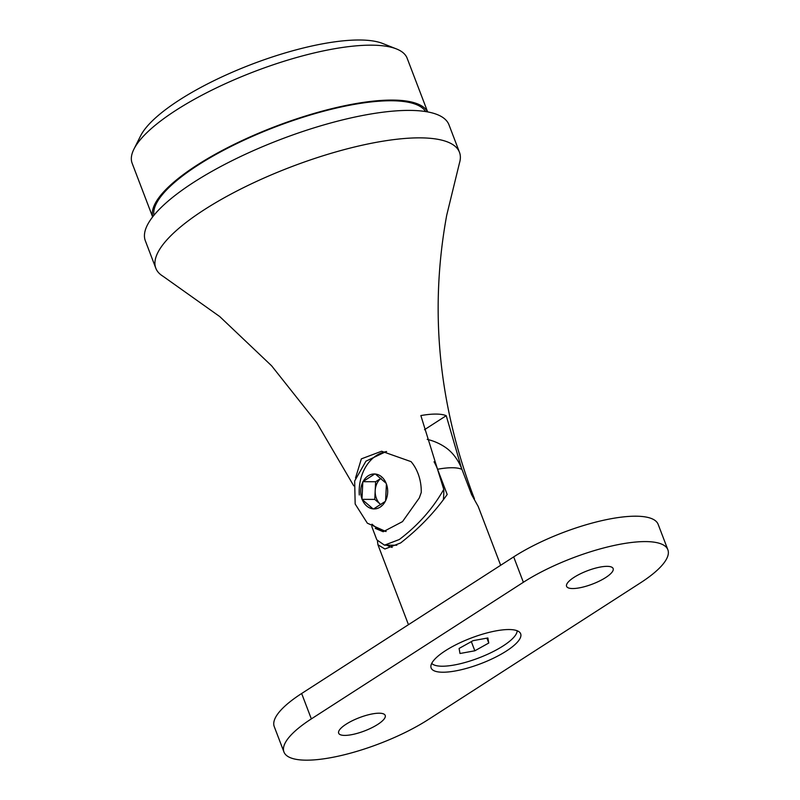 <?xml version="1.0" encoding="UTF-8"?>
<svg xmlns="http://www.w3.org/2000/svg" width="800" height="800" viewBox="0 0 800 800"><rect width="100%" height="100%" fill="white"/><g stroke="black" fill="none" stroke-linecap="round" stroke-linejoin="round"><path stroke-width="1.2" d="M431.73 663.37A46 13.14 159.1 0 0 497.55 649.26A46 13.14 159.1 0 0 517.16 630.75M460 653.5L474.84 650.79L488.77 643.02L487.87 637.96L473.04 640.67L459.1 648.44L460 653.5M471.33 641.62L474.84 650.79M486.91 638.14L488.77 643.02M380.95 504.71A15.33 11.83 90.3 0 1 380.45 504.3A15.33 11.83 90.3 0 1 375.2 490.58L374.76 499.41L380.94 504.72M366.73 506.03A17.48 13.49 90.3 0 1 362.25 499.6L361.99 498.9A17.48 13.49 90.3 0 1 362.81 482.13L363.14 481.48A17.48 13.49 90.3 0 1 374.76 473.98L375.36 474.03A17.48 13.49 90.3 0 1 381.67 476.87A17.48 13.49 90.3 0 1 386.15 483.3L386.42 484A17.48 13.49 90.3 0 1 385.59 500.77L385.26 501.42A17.48 13.49 90.3 0 1 373.64 508.92L373.04 508.87A17.48 13.49 90.3 0 1 366.73 506.03M375.63 481.74L375.2 490.58A15.33 11.83 90.3 0 1 381.07 478.27L375.63 481.74L362.85 481.68M375.22 528.35L383.19 531.74L402.51 521.62L419.31 497.92L421.25 492.45A40.25 31.04 -89.7 0 0 411.07 461.64L381.6 451.24L361.37 458.86L355.53 477.95M374.76 473.98L363.14 481.48M386.15 483.3L375.36 474.03M385.59 500.77L386.42 484M373.64 508.92L385.26 501.42M362.25 499.6L373.04 508.87M374.76 499.41L361.98 499.35M362.81 482.13L361.99 498.9M377.46 541.25L377.94 544.77L384.88 549L400.61 542.96C419.08 528.5 434.61 512.34 447.19 494.48L437.56 469.26A50.12 38.66 -89.7 0 0 434.04 461.78M427.19 439.37A53.66 53.66 0 0 1 445.43 447.38A50.12 38.66 90.3 0 1 461.96 469.38L471.58 494.6L478.21 506.48L500.66 565.28M392.16 547.41A57.5 44.35 90.3 0 1 386.72 545.18M371.76 526.44L376.83 539.85L384.51 545.16L399.29 539.53C417.47 525.79 431.97 509.64 442.78 491.05L443.78 489.42A53.66 41.39 90.3 0 1 443.39 499.09M470.41 491.51L474 498.06M133.92 149.16L140.6 135.86A135.69 38.76 -20.9 0 1 231.09 72.75A135.69 38.76 -20.9 0 1 359.54 40A135.69 38.76 -20.9 0 1 382.59 43.45L396.43 48.92A147.19 42.05 159.1 0 0 371.42 45.17A147.19 42.05 159.1 0 0 232.09 80.7A147.19 42.05 159.1 0 0 133.92 149.16A147.19 42.05 159.1 0 0 132.14 163.25L152.64 216.93M474.44 498.78L472.5 493.77C438.18 401.43 429.58 308.6 446.71 215.25L459.46 163.04A162.52 46.43 159.1 0 0 459.47 152.28L448.99 124.83A162.52 46.43 159.1 0 0 409.54 110.4A162.52 46.43 159.1 0 0 234.01 159.71A162.52 46.43 159.1 0 0 145.34 240.79L155.82 268.24A162.52 46.43 159.1 0 0 163 276.25L219.72 316.55L271.62 365.81L316.76 422.71L353.76 485.85M459.47 152.28A162.52 46.43 159.1 0 0 420.02 137.86A162.52 46.43 159.1 0 0 244.49 187.17A162.52 46.43 159.1 0 0 155.82 268.24M425.62 111.57A145.65 41.61 159.1 0 0 391.33 100.76A145.65 41.61 159.1 0 0 237.58 143.21A145.65 41.61 159.1 0 0 153.92 215.32M427.56 111.89A147.19 42.05 159.1 0 0 392.39 100.08A147.19 42.05 159.1 0 0 235.47 143.73A147.19 42.05 159.1 0 0 152.69 216.85M461.56 468.37L446.23 415.69A58.59 16.74 159.1 0 0 435.96 414.08A58.59 16.74 159.1 0 0 420.86 415.57L443.78 489.42M427.65 111.91L407.15 58.24A147.19 42.05 159.1 0 0 396.43 48.92M446.23 415.69L424.5 429.69M386.13 531.44A40.25 31.04 90.3 0 1 372 524.18M359.28 495A40.25 31.04 90.3 0 1 386.62 451.57M506.39 651.03A47.91 13.69 -20.9 0 1 460.08 670A47.91 13.69 -20.9 0 1 431.14 667.97A47.91 13.69 -20.9 0 1 445.41 650.73A47.91 13.69 -20.9 0 1 491.73 631.76A47.91 13.69 -20.9 0 1 520.66 633.78A47.91 13.69 -20.9 0 1 506.39 651.03M605.72 577.53A24.91 7.12 159.1 0 0 613.14 568.56A24.91 7.12 159.1 0 0 598.1 567.5A24.91 7.12 159.1 0 0 574.01 577.37A24.91 7.12 159.1 0 0 566.59 586.34A24.91 7.12 159.1 0 0 581.64 587.39A24.91 7.12 159.1 0 0 605.72 577.53M377.79 724.38A24.91 7.12 159.1 0 0 385.21 715.42A24.91 7.12 159.1 0 0 370.16 714.36A24.91 7.12 159.1 0 0 346.08 724.23A24.91 7.12 159.1 0 0 338.66 733.19A24.91 7.12 159.1 0 0 353.71 734.25A24.91 7.12 159.1 0 0 377.79 724.38M428.43 719.47L640.46 582.86A91.99 26.28 159.1 0 0 667.86 549.75A91.99 26.28 159.1 0 0 612.3 545.86A91.99 26.28 159.1 0 0 523.37 582.28L311.34 718.9A91.99 26.28 159.1 0 0 283.95 752A91.99 26.28 159.1 0 0 339.51 755.9A91.99 26.28 159.1 0 0 428.43 719.47M523.37 582.28L513.68 556.89L301.65 693.5L311.34 718.9M513.68 556.89A91.99 26.28 -20.9 0 1 602.6 520.47A91.99 26.28 -20.9 0 1 658.16 524.36L667.86 549.75M283.95 752L274.25 726.61A91.99 26.28 -20.9 0 1 301.65 693.5M461.96 469.38A53.66 15.33 159.1 0 0 437.56 469.26M386.23 451.52L365.95 461.18L354.67 480.96L355.16 503.99L367.34 523.18L385.83 531.5M377.94 544.77L408.46 624.68M396.8 545.22L384.51 545.16"/></g></svg>
